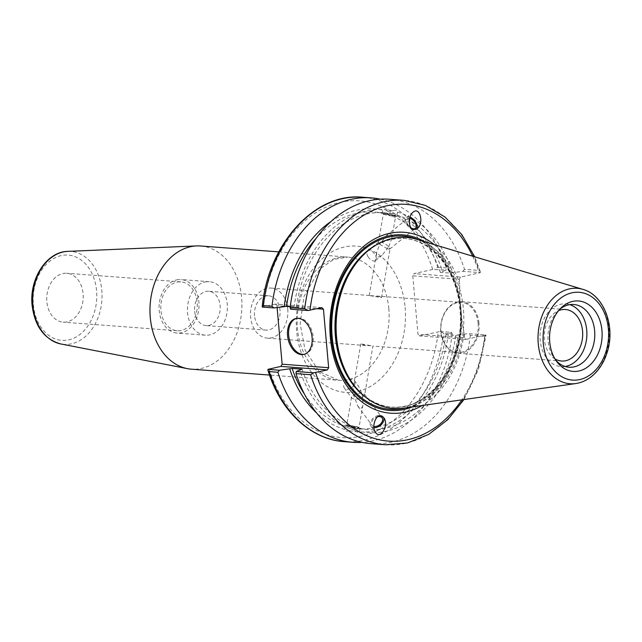 <?xml version="1.0" encoding="UTF-8"?>
<svg xmlns="http://www.w3.org/2000/svg" width="642" height="642" viewBox="0 0 642 642"><rect width="100%" height="100%" fill="white"/><g stroke="black" fill="none" stroke-linecap="round" stroke-linejoin="round"><path stroke-width="0.48" stroke-dasharray="3.21 2.41" d="M200.585 245.99A61.76 45.879 -85.7 0 1 241.689 311.025A61.76 45.879 -85.7 0 1 191.308 369.166M62.82 273.564A24.508 18.209 -85.7 0 1 66.816 273.275A24.508 18.209 -85.7 0 1 83.131 299.084A24.508 18.209 -85.7 0 1 63.133 322.156A24.508 18.209 -85.7 0 1 46.73 299.028A24.508 18.209 -85.7 0 1 62.82 273.564M277.087 307.55L276.927 305.688L285.714 306.354M321.843 307.606L275.33 304.099L276.927 305.688M275.33 304.099L262.353 307.069M432.684 269.488L414.018 273.596L460.531 277.103L480.352 272.633L462.874 271.317L450.178 273.091L440.316 272.344L446.134 270.049L432.684 269.488A118.698 88.171 94.3 0 0 340.437 202.286A118.698 88.171 94.3 0 0 263.517 306.699M434.112 244.57A90.707 67.386 -85.7 0 1 459.696 284.061L459.279 279.318L412.766 275.811L414.018 273.596M412.766 275.811L417.982 334.313L464.495 337.812L466.092 339.401L419.579 335.902L417.982 334.313M419.579 335.902L440.147 331.489L443.558 333.254A122.558 91.036 -85.7 0 1 344.248 441.648M254.553 315.752A17.214 12.784 -85.7 0 1 268.573 295.793A17.214 12.784 -85.7 0 1 280 310.15A17.214 12.784 -85.7 0 1 265.989 330.116A17.214 12.784 -85.7 0 1 254.553 315.752M194.678 311.242A17.214 12.784 94.3 0 0 206.106 325.606A17.214 12.784 94.3 0 0 220.15 309.404A17.214 12.784 94.3 0 0 208.69 291.283A17.214 12.784 94.3 0 0 194.678 311.242M287.744 309.019A25.086 18.634 94.3 0 0 271.076 288.073A25.086 18.634 94.3 0 0 250.605 311.699A25.086 18.634 94.3 0 0 267.305 338.117A25.086 18.634 94.3 0 0 287.744 309.019M478.129 323.359A25.086 18.634 -85.7 0 1 457.698 352.458A25.086 18.634 -85.7 0 1 440.998 326.04A25.086 18.634 -85.7 0 1 461.47 302.414A25.086 18.634 -85.7 0 1 478.129 323.359M379.615 296.46L369.198 295.513L381.533 297.647L379.615 296.46M371.076 345.717L365.715 345.524L360.812 343.903L371.566 345.781M457.698 352.458L372.858 346.062L364.648 395.023L362.642 397.238L362.915 405.014C362.457 407.405 361.574 408.464 360.242 408.192L357.851 406.217L353.573 394.926L351.575 397.141L351.8 398.08C354.312 399.749 357.931 399.468 362.642 397.238L361.39 392.214L358.372 385.946C355.869 382.921 354.183 383.322 353.309 387.15L353.573 394.926L356.792 393.57L361.077 392.976L364.423 394.084L364.648 395.023M205.039 282.007A26.828 19.926 -85.7 0 1 209.412 281.694A26.828 19.926 -85.7 0 1 227.276 309.942A26.828 19.926 -85.7 0 1 205.384 335.196A26.828 19.926 -85.7 0 1 187.432 309.885A26.828 19.926 -85.7 0 1 205.039 282.007M176.694 279.872A26.828 19.926 -85.7 0 1 181.068 279.559A26.828 19.926 -85.7 0 1 198.924 307.807A26.828 19.926 -85.7 0 1 177.04 333.062A26.828 19.926 -85.7 0 1 159.08 307.751A26.828 19.926 -85.7 0 1 176.694 279.872M176.903 282.151A24.508 18.209 -85.7 0 1 180.9 281.862A24.508 18.209 -85.7 0 1 197.214 307.67A24.508 18.209 -85.7 0 1 177.216 330.75A24.508 18.209 -85.7 0 1 160.805 307.622A24.508 18.209 -85.7 0 1 176.903 282.151M387.848 248.984L389.846 248.976L388.763 246.624L381.966 255.355C377.905 258.245 376.148 257.217 376.702 252.266L379.695 244.321L387.848 248.984M388.763 246.624L391.756 238.68C392.19 235.959 391.756 234.394 390.448 233.985L386.492 235.59L379.695 244.321L378.611 241.97C381.123 241.625 384.502 243.182 388.763 246.624M393.715 215.19A6.26 0.538 9.8 0 1 395.697 215.945A6.26 0.538 9.8 0 1 389.445 215.407A6.26 0.538 9.8 0 1 383.37 213.81A6.26 0.538 9.8 0 1 387.102 213.955A6.26 0.538 9.8 0 1 393.715 215.19M384.999 209.428L387.664 211.338L387.134 214.412C394.91 216.113 398.2 216.362 397.005 215.15L397.534 212.085C396.828 210.086 395.223 209.677 392.711 210.857L392.182 213.922C384.301 212.831 381.011 212.582 382.311 213.184L382.841 210.119L384.999 209.428M397.518 216.258A8.105 0.698 9.8 0 1 392.687 216.073A8.105 0.698 9.8 0 1 384.125 214.468A8.105 0.698 9.8 0 1 381.549 213.489A8.105 0.698 9.8 0 1 389.654 214.187A8.105 0.698 9.8 0 1 397.518 216.258L397.005 215.15A108.659 80.715 -85.7 0 1 450.178 273.091M381.549 213.489L381.653 212.895L382.311 213.184A108.659 80.715 -85.7 0 0 374.398 212.053A108.659 80.715 -85.7 0 0 316.257 238.182M368.075 256.76A6.26 3.499 51 0 0 375.538 260.564A6.26 3.499 51 0 0 374.318 253.502A6.26 3.499 51 0 0 367.657 250.837A6.26 3.499 51 0 0 368.075 256.76M409.7 218.216A6.26 3.499 51 0 0 407.461 218.609A6.26 3.499 51 0 0 407.871 224.531A6.26 3.499 51 0 0 410.96 227.774M409.981 217.181A7.72 4.317 51 0 0 406.538 217.469A7.72 4.317 51 0 0 406.683 224.154A7.72 4.317 51 0 0 413.279 229.9A7.72 4.317 51 0 0 416.257 229.475A7.72 4.317 51 0 0 416.594 229.138M387.664 211.338A111.78 83.035 -85.7 0 1 442.723 271.815M380.329 199.18A122.558 91.036 -85.7 0 1 446.302 267.931L446.134 270.049M331.071 221.45A111.78 83.035 -85.7 0 1 382.841 210.119M387.134 214.412A108.659 80.715 -85.7 0 1 440.316 272.344M397.534 212.085A111.78 83.035 -85.7 0 1 452.594 272.561M356.984 426.994A6.26 0.538 9.8 0 1 358.966 427.749A6.26 0.538 9.8 0 1 352.715 427.211A6.26 0.538 9.8 0 1 346.64 425.606A6.26 0.538 9.8 0 1 350.372 425.758A6.26 0.538 9.8 0 1 356.984 426.994M373.829 426.416A6.26 4.117 -36.6 0 1 372.031 425.285A6.26 4.117 -36.6 0 1 372.456 420.486A6.26 4.117 -36.6 0 1 377.6 416.778M304.501 394.212A108.659 80.715 -85.7 0 0 345.34 426.4C344.136 425.189 347.426 425.437 355.203 427.147L354.673 430.212C356.615 432.307 358.22 432.716 359.496 431.44L360.026 428.366C361.334 428.976 358.043 428.728 350.155 427.628L349.625 430.694L346.519 431.312L344.802 429.466L345.34 426.4L344.818 425.293A8.105 0.698 -170.2 0 0 347.394 426.272A8.105 0.698 -170.2 0 0 355.957 427.877A8.105 0.698 -170.2 0 0 360.788 428.062A8.105 0.698 -170.2 0 0 352.923 425.983A8.105 0.698 -170.2 0 0 344.818 425.293M440.147 331.489L451.695 332.355L445.877 334.651L455.74 335.397A108.659 80.715 -85.7 0 1 367.946 429.498A108.659 80.715 -85.7 0 1 360.026 428.366L360.692 428.655L360.788 428.062M455.74 335.397L458.155 334.867A111.78 83.035 -85.7 0 1 359.496 431.44M458.155 334.867L468.435 333.615L485.914 334.931L466.092 339.401M385.609 444.77A122.558 91.036 94.3 0 0 484.919 336.368L470.361 335.276L468.435 333.615M470.361 335.276A122.558 91.036 -85.7 0 1 371.052 443.67M354.673 430.212A111.78 83.035 -85.7 0 1 299.613 369.736M445.877 334.651A108.659 80.715 -85.7 0 1 358.075 428.76A108.659 80.715 -85.7 0 1 350.155 427.628M448.285 334.121A111.78 83.035 -85.7 0 1 349.625 430.694M354.777 383.322A6.26 4.117 143.4 0 0 354.328 380.505A6.26 4.117 143.4 0 0 346.849 380.931A6.26 4.117 143.4 0 0 344.289 387.969A6.26 4.117 143.4 0 0 350.002 388.579A6.26 4.117 143.4 0 0 354.777 383.322M383.426 417.22A7.72 5.08 143.4 0 0 383.242 416.947A7.72 5.08 143.4 0 0 381.083 415.567A7.72 5.08 143.4 0 0 372.601 418.72A7.72 5.08 143.4 0 0 370.851 426.16A7.72 5.08 143.4 0 0 373.901 427.684M478.98 323.255A25.832 19.188 94.3 0 0 461.823 301.7A25.832 19.188 94.3 0 0 440.741 326.016A25.832 19.188 94.3 0 0 457.939 353.22A25.832 19.188 94.3 0 0 478.98 323.255M554.969 358.902A25.832 19.188 -85.7 0 1 544.336 333.816A25.832 19.188 -85.7 0 1 558.612 310.616M451.695 332.355L452.185 333.904L443.558 333.254M362.658 197.23A122.558 91.036 -85.7 0 1 437.675 267.289L434.586 269.183M290.296 306.435L296.468 306.9L290.641 309.195M480.352 272.633L480.24 271.446L479.036 270.402A122.558 91.036 94.3 0 0 404.019 200.352M389.461 199.253A122.558 91.036 -85.7 0 1 464.471 269.303L479.036 270.402M462.874 271.317L464.471 269.303M484.919 336.368L485.914 334.931L486.002 335.654L478.386 369.503L463.965 399.549M464.495 337.812L464.07 333.07A90.707 67.386 -85.7 0 1 421.987 405.551M460.531 277.103L459.279 279.318M416.61 239.305A85.787 63.727 -85.7 0 1 463.516 327.733A85.787 63.727 -85.7 0 1 403.89 408.135M464.07 333.07L461.895 320.157L459.816 296.821L459.696 284.061M290.264 306.699L316.867 308.698M437.675 267.289L446.302 267.931M452.185 333.904A122.558 91.036 -85.7 0 1 362.008 442.37M304.34 354.28A18.385 12.013 -102.4 0 0 304.918 354.175A18.385 12.013 -102.4 0 0 313.24 337.146A18.385 12.013 -102.4 0 0 297.013 318.263A18.385 12.013 -102.4 0 0 296.452 318.408M344.802 429.466A111.78 83.035 -85.7 0 1 316.642 412.975M355.203 427.147A108.659 80.715 -85.7 0 1 302.029 369.206M555.844 360.29A31.458 23.369 -85.7 0 1 554.632 358.822A31.458 23.369 -85.7 0 1 558.259 310.648A31.458 23.369 -85.7 0 1 559.68 309.372M363.276 255.091A84.535 62.796 -85.7 0 1 391.082 239.538A84.535 62.796 -85.7 0 1 404.869 238.543A84.535 62.796 -85.7 0 1 461.133 327.556A84.535 62.796 -85.7 0 1 392.166 407.132A84.535 62.796 -85.7 0 1 353.525 384.542M461.895 320.157A88.034 65.396 -85.7 0 1 412.18 406.956M424.627 241.713A88.034 65.396 -85.7 0 1 459.816 296.821M294.052 307.43A111.78 83.035 -85.7 0 1 392.711 210.857M296.468 306.9A108.659 80.715 -85.7 0 1 384.261 212.799A108.659 80.715 -85.7 0 1 392.182 213.922M565.096 366.478A31.458 23.369 -85.7 0 1 561.108 366.63A31.458 23.369 -85.7 0 1 540.05 336.954A31.458 23.369 -85.7 0 1 560.707 304.26A31.458 23.369 -85.7 0 1 565.835 303.891A31.458 23.369 -85.7 0 1 569.751 304.645M33.368 304.669A42.749 31.755 94.3 0 0 84.038 330.718A42.749 31.755 94.3 0 0 77.521 257.755A42.749 31.755 94.3 0 0 33.368 304.669M67.819 251.375A46.601 34.62 -85.7 0 1 101.869 300.496A46.601 34.62 -85.7 0 1 60.846 343.96M388.811 308.625A61.76 45.879 94.3 0 0 347.787 257.081A61.76 45.879 94.3 0 0 337.716 257.811A61.76 45.879 94.3 0 0 297.166 321.987A61.76 45.879 94.3 0 0 338.511 380.249A61.76 45.879 94.3 0 0 388.811 308.625M405.102 307.325A73.34 54.482 -85.7 0 1 329.354 387.8A73.34 54.482 -85.7 0 1 318.183 262.626A73.34 54.482 -85.7 0 1 405.102 307.325M269.078 369.006A118.698 88.171 94.3 0 0 361.318 436.207A118.698 88.171 94.3 0 0 438.245 331.794M472.681 256.182A118.698 88.171 -85.7 0 1 479.197 272.994M484.758 335.301A118.698 88.171 -85.7 0 1 461.863 399.846M575.826 383.547A47.853 35.543 94.3 0 0 609.081 338.695A47.853 35.543 94.3 0 0 582.92 289.373M376.212 244.931A84.535 62.796 -85.7 0 1 390.472 239.49A84.535 62.796 -85.7 0 1 404.259 238.495A84.535 62.796 -85.7 0 1 460.523 327.508A84.535 62.796 -85.7 0 1 391.556 407.084A84.535 62.796 -85.7 0 1 364.792 396.523M418.103 239.755A86.847 64.513 -85.7 0 1 460.691 327.516A86.847 64.513 -85.7 0 1 405.439 407.919M278.797 251.881L347.787 257.081L333.688 259.44L319.981 268.846L303.995 296.395L300.143 323.841L305.119 350.195L319.138 371.509L338.511 380.249L269.52 375.056M268.573 295.793L208.69 291.283M265.989 330.116L206.106 325.606M267.305 338.117L365.715 345.524M271.076 288.073L369.479 295.489M376.621 296.026L461.47 302.414M209.412 281.694L181.068 279.559M205.384 335.196L177.04 333.062M180.9 281.862L66.816 273.275M177.216 330.75L63.133 322.156M381.533 297.647L390.023 248.671M369.198 295.513L376.702 252.266M391.756 238.68L395.697 215.945M378.435 242.275L383.37 213.81M375.538 260.564L381.966 255.355M367.657 250.837L378.611 241.97M389.846 248.976L415.334 228.335M386.492 235.59L407.461 218.609M416.257 229.475L417.204 228.704M406.538 217.469L413.063 212.189M351.575 397.141L346.64 425.606M362.915 405.014L358.966 427.749M360.804 343.903L353.309 387.15M357.851 406.217L372.031 425.285M364.423 394.084L382.07 417.822M367.946 429.498L358.075 428.76M344.289 387.969L351.8 398.08M354.328 380.505L358.372 385.946M370.851 426.16L375.594 432.539M383.242 416.947L383.707 417.565M457.939 353.22L561.533 361.021M461.823 301.7L565.409 309.5M480.24 271.446L474.719 256.8M297.013 318.263L295.874 318.512M304.918 354.175L303.77 354.424M554.632 358.822L557.039 361.976M558.259 310.648L561.116 307.887M404.869 238.543L404.259 238.495C431.745 239.851 456.181 269.616 459.64 307.141C466.525 358.998 429.683 412.02 391.556 407.084L392.166 407.132M384.261 212.799L374.398 212.053M573.739 304.485L565.835 303.891M569.013 367.224L561.108 366.63"/><path stroke-width="0.96" d="M269.52 375.056L191.308 369.166A61.76 45.879 -85.7 0 1 187.328 368.628A61.76 45.879 -85.7 0 1 149.987 308.2A61.76 45.879 -85.7 0 1 190.513 246.721A61.76 45.879 -85.7 0 1 196.572 245.926A61.76 45.879 -85.7 0 1 200.585 245.99L278.797 251.881M362.008 442.37A122.558 91.036 -85.7 0 1 352.875 442.298L344.248 441.648A122.558 91.036 -85.7 0 1 269.239 371.598L268.035 370.554L267.915 369.367L280.891 366.405L327.404 369.912L328.656 367.697L282.143 364.191L280.891 366.405M282.143 364.191L277.087 307.55M410.96 227.774A6.26 3.499 51 0 0 415.334 228.335A6.26 3.499 51 0 0 415.165 222.814A6.26 3.499 51 0 0 409.7 218.216M416.594 229.138A7.72 4.317 51 0 0 416.064 222.694A7.72 4.317 51 0 0 409.981 217.181M413.528 229.7C408.288 228.801 407.943 215.897 413.063 212.189C419.948 206.13 424.29 223.448 417.204 228.704L413.528 229.7M262.353 307.069L263.348 305.632A122.558 91.036 -85.7 0 1 362.658 197.23C314.829 192.271 268.252 243.791 262.265 306.346L262.353 307.069L273.909 307.935L271.975 306.282A122.558 91.036 -85.7 0 1 371.285 197.88A122.558 91.036 -85.7 0 1 380.329 199.18M273.909 307.935L284.181 306.691A111.78 83.035 -85.7 0 1 331.071 221.45M377.6 416.778A6.26 4.117 -36.6 0 1 382.07 417.822A6.26 4.117 -36.6 0 1 382.52 420.638A6.26 4.117 -36.6 0 1 373.829 426.416M385.609 444.77L371.052 443.67A122.558 91.036 -85.7 0 1 296.034 373.62L310.6 374.711A122.558 91.036 94.3 0 0 385.609 444.77L407.526 442.956L428.655 434.401L447.811 419.643L463.965 399.549M327.404 369.912L313.689 372.817L296.203 371.501L296.034 373.62M296.203 371.501L302.029 369.206L292.158 368.46L279.471 370.241L267.915 369.367M373.901 427.684A7.72 5.08 143.4 0 0 381.717 424.153A7.72 5.08 143.4 0 0 383.426 417.22M381.252 415.799L383.707 417.565C389.269 424.426 380.77 440.115 375.594 432.539C371.22 427.283 375.739 413.929 381.252 415.799M558.612 310.616A25.832 19.188 -85.7 0 1 565.409 309.5A25.832 19.188 -85.7 0 1 582.567 331.063A25.832 19.188 -85.7 0 1 561.533 361.021A25.832 19.188 -85.7 0 1 554.969 358.902M474.719 256.8L461.758 234.507L445.026 217.044L425.421 205.424L404.019 200.352A122.558 91.036 94.3 0 0 304.709 308.746L290.152 307.646L290.641 309.195L308.128 310.511L321.843 307.606L323.44 309.195L328.656 367.697M284.181 306.691L286.597 306.162L290.296 306.435M304.709 308.746L308.128 310.511M290.152 307.646A122.558 91.036 -85.7 0 1 389.461 199.253L404.019 200.352M313.689 372.817L310.6 374.711M421.987 405.551A90.707 67.386 -85.7 0 1 330.197 317.694A90.707 67.386 -85.7 0 1 434.112 244.57M572.736 301.387A35.318 26.234 -85.7 0 1 600.639 346.407A35.318 26.234 -85.7 0 1 557.039 361.976A35.318 26.234 -85.7 0 1 561.116 307.887A35.318 26.234 -85.7 0 1 572.736 301.387M575.826 383.547L403.89 408.135A85.787 63.727 -85.7 0 1 354.312 385.569A85.787 63.727 -85.7 0 1 364.207 254.192A85.787 63.727 -85.7 0 1 392.423 238.407A85.787 63.727 -85.7 0 1 416.61 239.305L582.92 289.373A47.853 35.543 94.3 0 0 569.43 288.876A47.853 35.543 94.3 0 0 538.261 343.807A47.853 35.543 94.3 0 0 575.826 383.547C583.955 382.263 591.049 378.106 597.124 371.06C601.666 365.683 605.061 359.319 607.292 351.952C615.566 326.425 603.929 295.007 582.92 289.373M285.714 306.354L290.264 306.699M316.867 308.698L323.44 309.195M271.975 306.282L263.348 305.632M269.239 371.598L277.866 372.248L279.471 370.241M352.875 442.298A122.558 91.036 -85.7 0 1 277.866 372.248M296.452 318.408A18.385 12.013 -102.4 0 0 289.237 338.799A18.385 12.013 -102.4 0 0 304.34 354.28M312.1 337.395A18.385 12.013 77.6 0 1 303.77 354.424A18.385 12.013 77.6 0 1 288.089 339.048A18.385 12.013 77.6 0 1 295.874 318.512A18.385 12.013 77.6 0 1 312.1 337.395M316.642 412.975A111.78 83.035 -85.7 0 1 289.743 368.99M304.501 394.212A108.659 80.715 -85.7 0 1 292.158 368.46M559.68 309.372A31.458 23.369 -85.7 0 1 568.611 304.854A31.458 23.369 -85.7 0 1 573.739 304.485A31.458 23.369 -85.7 0 1 594.677 337.612A31.458 23.369 -85.7 0 1 569.013 367.224A31.458 23.369 -85.7 0 1 555.844 360.29M354.312 385.569L353.525 384.542A84.535 62.796 -85.7 0 1 363.276 255.091L364.207 254.192M412.18 406.956A88.034 65.396 -85.7 0 1 331.152 317.766A88.034 65.396 -85.7 0 1 424.627 241.713M286.597 306.162A108.659 80.715 -85.7 0 1 316.257 238.182M569.751 304.645A31.458 23.369 -85.7 0 1 586.772 337.018A31.458 23.369 -85.7 0 1 565.096 366.478M67.819 251.375C46.545 251.632 29.171 278.941 32.1 305.207C34.764 326.425 44.346 339.345 60.846 343.96A46.601 34.62 -85.7 0 1 32.894 305.472A46.601 34.62 -85.7 0 1 63.253 251.977A46.601 34.62 -85.7 0 1 67.819 251.375L196.572 245.926M310.03 310.206A118.698 88.171 -85.7 0 1 379.839 207.751A118.698 88.171 -85.7 0 1 472.681 256.182M461.863 399.846A118.698 88.171 -85.7 0 1 315.591 372.512M543.284 343.35A44.033 32.71 -85.7 0 1 588.762 295.039A44.033 32.71 -85.7 0 1 595.471 370.185A44.033 32.71 -85.7 0 1 543.284 343.35M364.792 396.523A84.535 62.796 -85.7 0 1 335.413 336.536A84.535 62.796 -85.7 0 1 376.212 244.931M405.439 407.919A86.847 64.513 -85.7 0 1 332.155 336.801A86.847 64.513 -85.7 0 1 418.103 239.755M60.846 343.96L187.328 368.628M344.248 441.648C310.584 439.529 280.233 410.84 268.027 370.554M371.285 197.88L362.658 197.23"/></g></svg>

